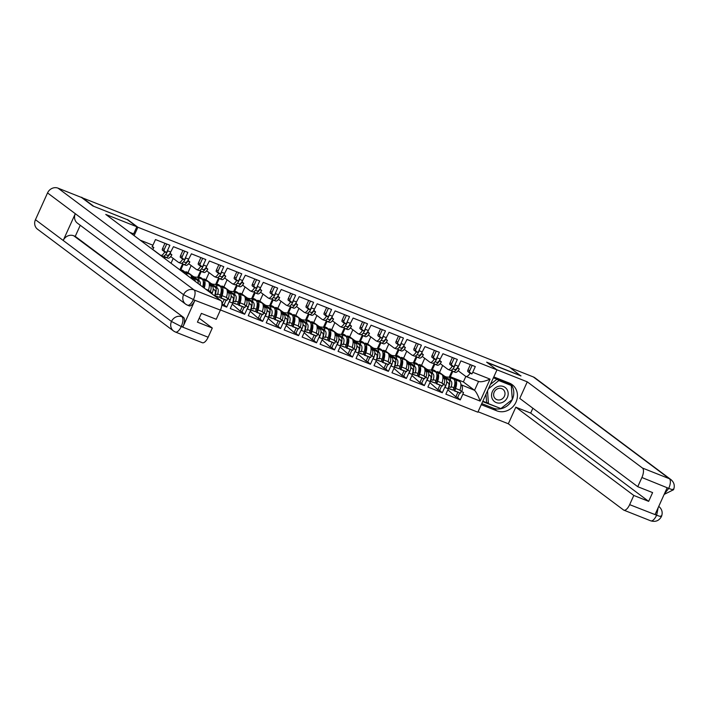 <?xml version="1.0" encoding="UTF-8"?>
<svg xmlns="http://www.w3.org/2000/svg" width="709" height="709" viewBox="0 0 709 709"><rect width="100%" height="100%" fill="white"/><g stroke="black" fill="none" stroke-linecap="round" stroke-linejoin="round"><path stroke-width="1.06" d="M220.455 309.948L477.866 412.195L496.974 369.885L137.883 227.252L134.098 235.627M451.42 370.204L452.98 371.374A6.257 2.579 -68.3 0 0 453.228 371.516A6.257 2.579 -68.3 0 0 457.668 367.289L458.165 366.181L455.169 364.993L454.673 366.101A6.257 2.579 111.7 0 1 450.233 370.328L448.159 369.504A6.257 2.579 111.7 0 1 447.911 369.362L440.209 363.602M448.159 369.504A6.257 2.579 111.7 0 0 452.182 366.128L453.973 366.837A6.257 2.579 -68.3 0 0 454.38 365.986L457.332 359.454L442.939 353.729L440.2 359.046A4.901 2.021 111.7 0 1 436.726 362.352L435.06 361.687M437.09 372.42L437.444 371.631L439.518 372.455L451.039 381.079A6.257 2.579 111.7 0 1 450.968 387.46L449.187 386.751A6.257 2.579 111.7 0 1 448.824 387.637L448.531 387.522A6.257 2.579 -68.3 0 0 448.965 380.254L442.54 375.451M440.2 359.046L437.205 357.859L436.709 358.967A6.257 2.579 111.7 0 1 432.268 363.185L430.195 362.37A6.257 2.579 111.7 0 1 429.946 362.228L422.245 356.467M430.195 362.37A6.257 2.579 111.7 0 0 434.218 358.984L436 359.693A6.257 2.579 -68.3 0 0 436.416 358.851L439.367 352.311L424.975 346.595L422.236 351.912A4.901 2.021 111.7 0 1 418.762 355.218L417.096 354.553M419.125 365.286L419.48 364.497L421.554 365.321L433.075 373.944A6.257 2.579 111.7 0 1 433.004 380.325L431.223 379.616A6.257 2.579 111.7 0 1 430.85 380.503L430.567 380.387A6.257 2.579 -68.3 0 0 431.001 373.12L424.576 368.308M422.236 351.912L419.241 350.716L418.744 351.832A6.257 2.579 111.7 0 1 414.304 356.051L412.23 355.227A6.257 2.579 111.7 0 1 411.973 355.085L404.281 349.324M412.23 355.227A6.257 2.579 111.7 0 0 416.254 351.85L418.035 352.559A6.257 2.579 -68.3 0 0 418.452 351.717L421.403 345.177L407.01 339.46L404.272 344.769A4.901 2.021 111.7 0 1 400.798 348.075L399.132 347.419M401.161 358.151L401.516 357.363L403.589 358.187L415.111 366.801A6.257 2.579 111.7 0 1 415.04 373.191L413.25 372.482A6.257 2.579 111.7 0 1 412.886 373.359L412.603 373.244A6.257 2.579 -68.3 0 0 413.037 365.986L406.611 361.173M404.272 344.769L401.276 343.581L400.771 344.698A6.257 2.579 111.7 0 1 396.34 348.917L394.266 348.092A6.257 2.579 111.7 0 1 394.009 347.951L386.308 342.19M394.266 348.092A6.257 2.579 111.7 0 0 398.29 344.716L400.071 345.425A6.257 2.579 -68.3 0 0 400.488 344.583L403.439 338.042L389.046 332.326L386.308 337.635A4.901 2.021 111.7 0 1 382.833 340.94L381.158 340.276M383.197 351.008L383.551 350.228L385.616 351.052L397.137 359.667A6.257 2.579 111.7 0 1 397.075 366.057L395.285 365.348A6.257 2.579 111.7 0 1 394.922 366.225L394.638 366.11A6.257 2.579 -68.3 0 0 395.064 358.843L388.638 354.039M386.308 337.635L383.312 336.447L382.807 337.555A6.257 2.579 111.7 0 1 378.367 341.782L376.293 340.958A6.257 2.579 111.7 0 1 376.045 340.816L368.343 335.056M376.293 340.958A6.257 2.579 111.7 0 0 380.316 337.581L382.107 338.29A6.257 2.579 -68.3 0 0 382.523 337.44L385.474 330.908L371.073 325.192L368.334 330.5A4.901 2.021 111.7 0 1 364.86 333.806L363.194 333.141M365.224 343.874L365.578 343.094L367.652 343.918L379.173 352.533A6.257 2.579 111.7 0 1 379.102 358.914L377.321 358.205A6.257 2.579 111.7 0 1 376.958 359.091L376.665 358.976A6.257 2.579 -68.3 0 0 377.099 351.708L370.674 346.905M368.334 330.5L365.339 329.313L364.843 330.421A6.257 2.579 111.7 0 1 360.402 334.648L358.329 333.824A6.257 2.579 111.7 0 1 358.08 333.682L350.379 327.921M358.329 333.824A6.257 2.579 111.7 0 0 362.352 330.447L364.142 331.156A6.257 2.579 -68.3 0 0 364.55 330.305L367.51 323.774L353.109 318.049L350.37 323.366A4.901 2.021 111.7 0 1 346.896 326.672L345.23 326.007M347.259 336.74L347.614 335.951L349.688 336.775L361.209 345.398A6.257 2.579 111.7 0 1 361.138 351.779L359.357 351.07A6.257 2.579 111.7 0 1 358.993 351.956L358.701 351.841A6.257 2.579 -68.3 0 0 359.135 344.574L352.71 339.771M350.37 323.366L347.375 322.178L346.878 323.286A6.257 2.579 111.7 0 1 342.438 327.505L340.364 326.689A6.257 2.579 111.7 0 1 340.116 326.548L332.415 320.787M340.364 326.689A6.257 2.579 111.7 0 0 344.388 323.304L346.169 324.013A6.257 2.579 -68.3 0 0 346.586 323.171L349.537 316.631L335.144 310.914L332.406 316.232A4.901 2.021 111.7 0 1 328.932 319.537L327.266 318.873M329.295 329.605L329.65 328.816L331.723 329.641L343.245 338.264A6.257 2.579 111.7 0 1 343.174 344.645L341.392 343.936A6.257 2.579 111.7 0 1 341.02 344.822L340.737 344.707A6.257 2.579 -68.3 0 0 341.171 337.44L334.745 332.627M332.406 316.232L329.41 315.035L328.914 316.152A6.257 2.579 111.7 0 1 324.474 320.371L322.4 319.546A6.257 2.579 111.7 0 1 322.143 319.404L314.45 313.644M322.4 319.546A6.257 2.579 111.7 0 0 326.424 316.17L328.205 316.879A6.257 2.579 -68.3 0 0 328.622 316.037L331.573 309.496L317.18 303.78L314.442 309.089A4.901 2.021 111.7 0 1 310.967 312.394L309.301 311.738M311.331 322.471L311.685 321.682L313.759 322.506L325.28 331.121A6.257 2.579 111.7 0 1 325.209 337.511L323.419 336.802A6.257 2.579 111.7 0 1 323.056 337.679L322.772 337.564A6.257 2.579 -68.3 0 0 323.207 330.305L316.781 325.493M314.442 309.089L311.446 307.901L310.941 309.009A6.257 2.579 111.7 0 1 306.51 313.236L304.436 312.412A6.257 2.579 111.7 0 1 304.179 312.27L296.477 306.51M304.436 312.412A6.257 2.579 111.7 0 0 308.459 309.035L310.241 309.744A6.257 2.579 -68.3 0 0 310.657 308.902L313.608 302.362L299.216 296.646L296.477 301.954A4.901 2.021 111.7 0 1 293.003 305.26L291.337 304.595M293.366 315.328L293.721 314.548L295.795 315.372L307.307 323.986A6.257 2.579 111.7 0 1 307.245 330.376L305.455 329.667A6.257 2.579 111.7 0 1 305.092 330.545L304.808 330.429A6.257 2.579 -68.3 0 0 305.242 323.162L298.817 318.359M296.477 301.954L293.482 300.767L292.977 301.874A6.257 2.579 111.7 0 1 288.536 306.102L286.463 305.278A6.257 2.579 111.7 0 1 286.214 305.136L278.513 299.375M286.463 305.278A6.257 2.579 111.7 0 0 290.486 301.901L292.276 302.61A6.257 2.579 -68.3 0 0 292.693 301.759L295.644 295.228L281.243 289.511L278.504 294.82A4.901 2.021 111.7 0 1 275.03 298.126L273.364 297.461M275.393 308.193L275.748 307.414L277.822 308.229L289.343 316.852A6.257 2.579 111.7 0 1 289.281 323.233L287.491 322.524A6.257 2.579 111.7 0 1 287.127 323.41L286.835 323.295A6.257 2.579 -68.3 0 0 287.269 316.028L280.844 311.224M278.504 294.82L275.517 293.632L275.012 294.74A6.257 2.579 111.7 0 1 270.572 298.968L268.498 298.143A6.257 2.579 111.7 0 1 268.25 298.002L260.549 292.241M268.498 298.143A6.257 2.579 111.7 0 0 272.522 294.758L274.312 295.467A6.257 2.579 -68.3 0 0 274.729 294.625L277.68 288.093L263.278 282.368L260.54 287.686A4.901 2.021 111.7 0 1 257.066 290.991L255.4 290.327M257.429 301.059L257.784 300.27L259.857 301.095L271.379 309.718A6.257 2.579 111.7 0 1 271.308 316.099L269.526 315.39A6.257 2.579 111.7 0 1 269.163 316.276L268.871 316.161A6.257 2.579 -68.3 0 0 269.305 308.894L262.879 304.081M260.54 287.686L257.544 286.498L257.048 287.606A6.257 2.579 111.7 0 1 252.608 291.824L250.534 291A6.257 2.579 111.7 0 1 250.286 290.867L242.584 285.107M250.534 291A6.257 2.579 111.7 0 0 254.558 287.624L256.348 288.333A6.257 2.579 -68.3 0 0 256.755 287.491L259.707 280.95L245.314 275.234L242.575 280.551A4.901 2.021 111.7 0 1 239.101 283.857L237.435 283.192M239.465 293.925L239.819 293.136L241.893 293.96L253.414 302.583A6.257 2.579 111.7 0 1 253.343 308.964L251.562 308.255A6.257 2.579 111.7 0 1 251.199 309.142L250.906 309.027A6.257 2.579 -68.3 0 0 251.341 301.759L244.915 296.947M242.575 280.551L239.58 279.355L239.084 280.472A6.257 2.579 111.7 0 1 234.644 284.69L232.57 283.866A6.257 2.579 111.7 0 1 232.313 283.724L224.62 277.963M232.57 283.866A6.257 2.579 111.7 0 0 236.593 280.489L238.375 281.198A6.257 2.579 -68.3 0 0 238.791 280.356L241.742 273.816L227.35 268.099L224.611 273.408A4.901 2.021 111.7 0 1 221.137 276.714L219.471 276.058M221.5 286.791L221.855 286.002L223.929 286.826L235.45 295.44A6.257 2.579 111.7 0 1 235.379 301.83L233.598 301.121A6.257 2.579 111.7 0 1 233.226 301.999L232.942 301.883A6.257 2.579 -68.3 0 0 233.376 294.625L226.951 289.813M224.611 273.408L221.616 272.221L221.111 273.328A6.257 2.579 111.7 0 1 216.679 277.556L214.605 276.732A6.257 2.579 111.7 0 1 214.348 276.59L206.656 270.829M214.605 276.732A6.257 2.579 111.7 0 0 218.629 273.355L220.41 274.064A6.257 2.579 -68.3 0 0 220.827 273.222L223.778 266.681L209.385 260.965L206.647 266.274A4.901 2.021 111.7 0 1 203.173 269.58L201.507 268.915M203.536 279.647L203.891 278.867L205.964 279.692L217.486 288.306A6.257 2.579 111.7 0 1 217.415 294.696L215.625 293.987A6.257 2.579 111.7 0 1 215.261 294.864L214.978 294.749A6.257 2.579 -68.3 0 0 215.412 287.482L208.987 282.678M206.647 266.274L203.651 265.086L203.146 266.194A6.257 2.579 111.7 0 1 198.706 270.421L196.641 269.597A6.257 2.579 111.7 0 1 196.384 269.455L188.683 263.695M196.641 269.597A6.257 2.579 111.7 0 0 200.665 266.221L202.446 266.93A6.257 2.579 -68.3 0 0 202.863 266.079L205.814 259.547L191.412 253.822L188.674 259.139A4.901 2.021 111.7 0 1 185.209 262.445L183.534 261.781M198.165 283.556A6.257 2.579 -68.3 0 0 197.439 280.347L191.013 275.544M185.563 272.513L185.926 271.733L187.991 272.548L199.513 281.172A6.257 2.579 111.7 0 1 200.142 285.036M188.674 259.139L185.687 257.952L185.182 259.06A6.257 2.579 111.7 0 1 180.742 263.287L178.668 262.463A6.257 2.579 111.7 0 1 178.42 262.321L170.718 256.561M178.668 262.463A6.257 2.579 111.7 0 0 182.692 259.077L184.482 259.786A6.257 2.579 -68.3 0 0 184.898 258.945L187.85 252.404L173.448 246.688L170.709 252.005A4.901 2.021 111.7 0 1 167.235 255.311L165.569 254.646M448.531 387.522L448.035 388.629L445.039 387.442L445.536 386.334A6.257 2.579 111.7 0 0 445.97 379.067L442.868 376.745M437.364 372.624L434.449 370.444L432.375 369.619L435.282 371.791M442.93 377.516L443.896 378.243A6.257 2.579 111.7 0 1 443.834 384.624L445.615 385.333A6.257 2.579 111.7 0 1 445.252 386.219L442.301 392.751L439.642 390.411L441.689 385.882M430.567 380.387L430.062 381.495L427.075 380.308L427.571 379.191A6.257 2.579 111.7 0 0 428.006 371.933L424.904 369.611M419.4 365.489L416.484 363.309L414.411 362.485L417.317 364.656M424.966 370.382L425.932 371.108A6.257 2.579 111.7 0 1 425.861 377.489L427.651 378.198A6.257 2.579 111.7 0 1 427.288 379.085L424.337 385.616L421.678 383.277L423.725 378.748M412.603 373.244L412.097 374.361L409.102 373.173L409.607 372.057A6.257 2.579 111.7 0 0 410.041 364.789L406.939 362.476M401.436 358.355L398.52 356.175L396.446 355.351L399.344 357.522M407.001 363.247L407.967 363.965A6.257 2.579 111.7 0 1 407.897 370.355L409.687 371.064A6.257 2.579 111.7 0 1 409.315 371.941L406.363 378.482L403.713 376.133L405.752 371.613M394.638 366.11L394.133 367.227L391.138 366.03L391.643 364.922A6.257 2.579 111.7 0 0 392.077 357.655L388.975 355.333M383.472 351.221L380.556 349.041L378.482 348.216L381.38 350.388M389.037 356.113L390.003 356.831A6.257 2.579 111.7 0 1 389.932 363.221L391.714 363.93A6.257 2.579 111.7 0 1 391.35 364.807L388.399 371.348L385.749 368.999L387.788 364.479M376.665 358.976L376.169 360.083L373.173 358.896L373.678 357.788A6.257 2.579 111.7 0 0 374.104 350.521L371.011 348.199M365.498 344.078L362.591 341.898L360.518 341.073L363.416 343.245M371.073 348.979L372.039 349.697A6.257 2.579 111.7 0 1 371.968 356.078L373.749 356.787A6.257 2.579 111.7 0 1 373.386 357.673L370.435 364.213L367.776 361.865L369.823 357.336M358.701 351.841L358.205 352.949L355.209 351.761L355.705 350.654A6.257 2.579 111.7 0 0 356.14 343.386L353.038 341.064M347.534 336.943L344.618 334.763L342.544 333.939L345.451 336.11M353.1 341.835L354.066 342.562A6.257 2.579 111.7 0 1 354.004 348.943L355.785 349.652A6.257 2.579 111.7 0 1 355.422 350.538L352.47 357.07L349.812 354.73L351.859 350.202M340.737 344.707L340.231 345.815L337.245 344.627L337.741 343.511A6.257 2.579 111.7 0 0 338.175 336.252L335.073 333.93M329.57 329.809L326.654 327.629L324.58 326.805L327.487 328.976M335.135 334.701L336.101 335.428A6.257 2.579 111.7 0 1 336.031 341.809L337.821 342.518A6.257 2.579 111.7 0 1 337.457 343.404L334.506 349.936L331.847 347.596L333.895 343.067M322.772 337.564L322.267 338.68L319.272 337.493L319.777 336.376A6.257 2.579 111.7 0 0 320.211 329.109L317.109 326.796M311.606 322.675L308.69 320.495L306.616 319.67L309.523 321.842M317.171 327.567L318.137 328.285A6.257 2.579 111.7 0 1 318.066 334.675L319.856 335.384A6.257 2.579 111.7 0 1 319.484 336.261L316.533 342.801L313.883 340.453L315.922 335.933M304.808 330.429L304.303 331.546L301.307 330.35L301.812 329.242A6.257 2.579 111.7 0 0 302.247 321.975L299.145 319.653M293.641 315.54L290.725 313.36L288.652 312.536L291.55 314.707M299.207 320.433L300.173 321.15A6.257 2.579 111.7 0 1 300.102 327.54L301.883 328.249A6.257 2.579 111.7 0 1 301.52 329.127L298.569 335.667L295.919 333.319L297.957 328.79M286.835 323.295L286.339 324.403L283.343 323.215L283.848 322.108A6.257 2.579 111.7 0 0 284.282 314.84L281.181 312.518M275.668 308.397L272.761 306.217L270.687 305.393L273.585 307.564M281.243 313.298L282.209 314.016A6.257 2.579 111.7 0 1 282.138 320.397L283.919 321.106A6.257 2.579 111.7 0 1 283.556 321.992L280.604 328.533L277.946 326.184L279.993 321.656M268.871 316.161L268.374 317.269L265.379 316.081L265.875 314.973A6.257 2.579 111.7 0 0 266.309 307.706L263.216 305.384M257.704 301.263L254.788 299.083L252.714 298.259L255.621 300.43M263.269 306.155L264.235 306.882A6.257 2.579 111.7 0 1 264.173 313.263L265.955 313.972A6.257 2.579 111.7 0 1 265.591 314.858L262.64 321.39L259.981 319.05L262.029 314.521M250.906 309.027L250.41 310.134L247.414 308.947L247.911 307.83A6.257 2.579 111.7 0 0 248.345 300.572L245.243 298.25M239.739 294.129L236.824 291.948L234.75 291.124L237.657 293.296M245.305 299.021L246.271 299.747A6.257 2.579 111.7 0 1 246.2 306.128L247.99 306.837A6.257 2.579 111.7 0 1 247.627 307.724L244.676 314.255L242.017 311.916L244.064 307.387M232.942 301.883L232.437 303L229.441 301.804L229.946 300.696A6.257 2.579 111.7 0 0 230.381 293.429L227.279 291.115M221.775 286.994L218.859 284.814L216.786 283.99L219.693 286.161M227.341 291.886L228.307 292.604A6.257 2.579 111.7 0 1 228.236 298.994L230.026 299.703A6.257 2.579 111.7 0 1 229.663 300.581L226.703 307.121L224.053 304.773L226.091 300.253M211.867 293.81L211.982 293.561A6.257 2.579 111.7 0 0 212.416 286.294L209.315 283.972M203.811 279.86L200.895 277.68L198.821 276.856L201.719 279.027M209.377 284.752L210.343 285.47A6.257 2.579 111.7 0 1 210.272 291.86L212.062 292.569A6.257 2.579 111.7 0 1 211.69 293.446L211.619 293.623M195.214 281.349A6.257 2.579 111.7 0 0 194.452 279.16L191.35 276.838M185.847 272.717L182.931 270.537L180.857 269.712L183.755 271.884M191.412 277.609L192.378 278.336A6.257 2.579 111.7 0 1 193.078 279.745M170.709 252.005L167.714 250.818L167.218 251.925A6.257 2.579 111.7 0 1 162.778 256.144L160.704 255.32A6.257 2.579 111.7 0 1 160.456 255.178L152.612 249.311M160.704 255.32A6.257 2.579 111.7 0 0 164.727 251.943L166.518 252.652A6.257 2.579 -68.3 0 0 166.925 251.81L169.876 245.27L155.484 239.553L152.922 245.225A7.214 2.978 111.7 0 1 152.054 246.892L153.844 247.601L152.311 246.448M164.727 251.943L162.441 250.233A1.356 0.558 111.7 0 1 162.538 248.655L164.949 243.311M163.965 256.029L165.525 257.199A6.257 2.579 -68.3 0 0 165.773 257.34L167.847 258.156A6.257 2.579 111.7 0 0 171.87 254.779L170.32 253.618M182.692 259.077L180.405 257.367A1.356 0.558 111.7 0 1 180.503 255.789L182.913 250.445M164.027 258.014L164.674 256.561M164.718 258.528L165.374 257.083M181.929 263.163L183.489 264.333A6.257 2.579 -68.3 0 0 183.737 264.475L185.811 265.299A6.257 2.579 111.7 0 0 189.835 261.913L188.284 260.752M171.011 263.243L173.191 258.413M200.665 266.221L198.369 264.501A1.356 0.558 111.7 0 1 198.467 262.924L200.877 257.589M179.864 269.863L182.638 263.704M180.857 269.712L183.339 264.218M199.894 270.297L201.453 271.467A6.257 2.579 -68.3 0 0 201.702 271.609L203.775 272.433A6.257 2.579 111.7 0 0 207.799 269.057L206.248 267.887M187.991 272.548L191.155 265.547M218.629 273.355L216.342 271.644A1.356 0.558 111.7 0 1 216.431 270.058L218.842 264.723M197.643 277.396L200.612 270.838M208.357 290.424L210.272 291.86M198.821 276.856L201.303 271.352M217.858 277.441L219.418 278.602A6.257 2.579 -68.3 0 0 219.675 278.743L221.74 279.568A6.257 2.579 111.7 0 0 225.763 276.191L224.212 275.03M205.964 279.692L209.128 272.681M236.593 280.489L234.307 278.779A1.356 0.558 111.7 0 1 234.395 277.201L236.806 271.857M215.616 284.531L218.576 277.972M224.31 299.535L221.961 303.798M226.322 297.558L228.236 298.994M216.786 283.99L219.267 278.495M235.822 284.575L237.382 285.736A6.257 2.579 -68.3 0 0 237.639 285.878L239.713 286.702A6.257 2.579 111.7 0 0 243.736 283.325L242.177 282.164M223.929 286.826L227.093 279.816M254.558 287.624L252.271 285.913A1.356 0.558 111.7 0 1 252.369 284.336L254.779 278.992M233.58 291.665L236.54 285.107M242.274 306.669L240.236 311.207L232.26 304.152M244.295 304.693L246.2 306.128M234.75 291.124L237.231 285.63M253.795 291.709L255.346 292.879A6.257 2.579 -68.3 0 0 255.603 293.021L257.677 293.845A6.257 2.579 111.7 0 0 261.701 290.46L260.141 289.299M241.893 293.96L245.057 286.95M272.522 294.758L270.235 293.047A1.356 0.558 111.7 0 1 270.333 291.47L272.743 286.126M251.544 298.808L254.504 292.241M260.247 313.812L258.2 318.341L250.224 311.295M262.259 311.836L264.173 313.263M252.714 298.259L255.205 292.764M271.76 298.844L273.319 300.013A6.257 2.579 -68.3 0 0 273.568 300.155L275.641 300.979A6.257 2.579 111.7 0 0 279.665 297.603L278.114 296.433M259.857 301.095L263.021 294.093M290.486 301.901L288.2 300.182A1.356 0.558 111.7 0 1 288.297 298.604L290.708 293.269M269.509 305.942L272.469 299.384M278.212 320.947L276.164 325.475L268.188 318.43M280.223 318.97L282.138 320.397M270.687 305.393L273.169 299.898M289.724 305.978L291.284 307.148A6.257 2.579 -68.3 0 0 291.532 307.289L293.606 308.114A6.257 2.579 111.7 0 0 297.629 304.737L296.078 303.576M277.822 308.229L280.986 301.228M308.459 309.035L306.164 307.325A1.356 0.558 111.7 0 1 306.261 305.739L308.672 300.403M287.473 313.077L290.442 306.518M296.176 328.081L294.129 332.61L286.152 325.564M298.188 326.105L300.102 327.54M288.652 312.536L291.133 307.032M307.688 313.121L309.248 314.282A6.257 2.579 -68.3 0 0 309.496 314.424L311.57 315.248A6.257 2.579 111.7 0 0 315.594 311.871L314.043 310.71M295.795 315.372L298.959 308.362M326.424 316.17L324.137 314.459A1.356 0.558 111.7 0 1 324.226 312.882L326.636 307.538M305.446 320.211L308.406 313.653M314.14 335.215L312.093 339.744L304.117 332.698M316.152 333.239L318.066 334.675M306.616 319.67L309.097 314.176M325.653 320.255L327.212 321.416A6.257 2.579 -68.3 0 0 327.469 321.558L329.543 322.382A6.257 2.579 111.7 0 0 333.567 319.006L332.007 317.845M313.759 322.506L316.923 315.496M344.388 323.304L342.101 321.594A1.356 0.558 111.7 0 1 342.19 320.016L344.609 314.672M323.41 327.345L326.37 320.787M332.104 342.358L330.066 346.887L322.09 339.833M334.125 340.382L336.031 341.809M324.58 326.805L327.062 321.31M343.617 327.39L345.177 328.559A6.257 2.579 -68.3 0 0 345.434 328.701L347.507 329.525A6.257 2.579 111.7 0 0 351.531 326.14L349.971 324.979M331.723 329.641L334.887 322.63M362.352 330.447L360.066 328.728A1.356 0.558 111.7 0 1 360.163 327.15L362.574 321.806M341.375 334.488L344.335 327.921M350.078 349.493L348.03 354.021L340.054 346.976M352.089 347.516L354.004 348.943M342.544 333.939L345.026 328.444M361.59 334.524L363.15 335.694A6.257 2.579 -68.3 0 0 363.398 335.836L365.472 336.66A6.257 2.579 111.7 0 0 369.495 333.283L367.944 332.113M349.688 336.775L352.852 329.774M380.316 337.581L378.03 335.871A1.356 0.558 111.7 0 1 378.127 334.285L380.538 328.949M359.339 341.623L362.299 335.065M368.042 356.627L365.995 361.156L358.018 354.11M370.054 354.651L371.968 356.078M360.518 341.073L362.999 335.579M379.554 341.658L381.114 342.828A6.257 2.579 -68.3 0 0 381.362 342.97L383.436 343.794A6.257 2.579 111.7 0 0 387.46 340.417L385.909 339.257M367.652 343.918L370.816 336.908M398.29 344.716L395.994 343.005A1.356 0.558 111.7 0 1 396.092 341.419L398.502 336.084M377.303 348.757L380.272 342.199M386.006 363.761L383.959 368.29L375.983 361.244M388.018 361.785L389.932 363.221M378.482 348.216L380.963 342.713M397.519 348.801L399.078 349.962A6.257 2.579 -68.3 0 0 399.327 350.104L401.4 350.928A6.257 2.579 111.7 0 0 405.424 347.552L403.873 346.391M385.616 351.052L388.789 344.042M416.254 351.85L413.967 350.14A1.356 0.558 111.7 0 1 414.056 348.562L416.467 343.218M395.276 355.891L398.236 349.333M403.97 370.896L401.923 375.424L393.947 368.379M405.982 368.919L407.897 370.355M396.446 355.351L398.928 349.856M415.483 355.936L417.043 357.097A6.257 2.579 -68.3 0 0 417.3 357.239L419.365 358.063A6.257 2.579 111.7 0 0 423.388 354.686L421.837 353.525M403.589 358.187L406.753 351.177M434.218 358.984L431.932 357.274A1.356 0.558 111.7 0 1 432.02 355.696L434.44 350.352M413.241 363.026L416.201 356.467M421.935 378.039L419.896 382.568L411.92 375.513M423.947 376.062L425.861 377.489M414.411 362.485L416.892 356.99M433.447 363.07L435.007 364.24A6.257 2.579 -68.3 0 0 435.264 364.382L437.338 365.206A6.257 2.579 111.7 0 0 441.361 361.82L439.802 360.659M421.554 365.321L424.718 358.311M452.182 366.128L449.896 364.408A1.356 0.558 111.7 0 1 449.993 362.831L452.404 357.487M431.205 370.169L434.165 363.602M439.899 385.173L437.861 389.702L429.884 382.656M441.92 383.197L443.834 384.624M432.375 369.619L434.856 364.125M453.228 371.516L455.302 372.34A6.257 2.579 111.7 0 0 459.326 368.964L457.775 367.794M439.518 372.455L442.682 365.454M459.326 368.964L457.535 368.255A6.257 2.579 -68.3 0 0 457.952 367.404L460.903 360.872L475.305 366.588L472.743 372.26L490.07 379.147L480.161 401.099L462.826 394.213L460.265 399.894L457.606 397.545L459.654 393.016M448.824 387.637L445.872 394.169L460.265 399.894M430.85 380.503L427.899 387.034L442.301 392.751M412.886 373.359L409.935 379.9L424.337 385.616M394.922 366.225L391.971 372.766L406.363 378.482M376.958 359.091L374.006 365.631L388.399 371.348M358.993 351.956L356.042 358.488L370.435 364.213M341.02 344.822L338.069 351.354L352.47 357.07M323.056 337.679L320.105 344.219L334.506 349.936M305.092 330.545L302.14 337.085L316.533 342.801M287.127 323.41L284.176 329.951L298.569 335.667M269.163 316.276L266.212 322.808L280.604 328.533M251.199 309.142L248.239 315.673L262.64 321.39M233.226 301.999L230.274 308.539L244.676 314.255M221.855 305.189L226.703 307.121M215.261 294.864L214.765 295.972M214.978 294.749L214.508 295.786A4.901 2.021 111.7 0 0 214.809 290.176L213.179 288.953M166.518 252.652L164.222 250.942A1.356 0.558 111.7 0 1 164.32 249.364L166.73 244.02M453.973 366.837L451.677 365.117A1.356 0.558 111.7 0 1 451.775 363.54L454.185 358.196M441.361 361.82L439.571 361.111A6.257 2.579 -68.3 0 0 439.988 360.269M436 359.693L433.713 357.983A1.356 0.558 111.7 0 1 433.811 356.405L436.221 351.061M423.388 354.686L421.607 353.977A6.257 2.579 -68.3 0 0 422.023 353.135M418.035 352.559L415.749 350.849A1.356 0.558 111.7 0 1 415.846 349.271L418.257 343.927M405.424 347.552L403.643 346.843A6.257 2.579 -68.3 0 0 404.059 346.001M400.071 345.425L397.784 343.714A1.356 0.558 111.7 0 1 397.873 342.137L400.293 336.793M387.46 340.417L385.678 339.708A6.257 2.579 -68.3 0 0 386.086 338.858M382.107 338.29L379.82 336.58A1.356 0.558 111.7 0 1 379.909 334.994L382.319 329.658M369.495 333.283L367.714 332.574A6.257 2.579 -68.3 0 0 368.122 331.723M364.142 331.156L361.847 329.437A1.356 0.558 111.7 0 1 361.944 327.859L364.355 322.515M351.531 326.14L349.741 325.431A6.257 2.579 -68.3 0 0 350.157 324.589M346.169 324.013L343.883 322.303A1.356 0.558 111.7 0 1 343.98 320.725L346.391 315.381M333.567 319.006L331.777 318.297A6.257 2.579 -68.3 0 0 332.193 317.455M328.205 316.879L325.918 315.168A1.356 0.558 111.7 0 1 326.016 313.591L328.427 308.247M315.594 311.871L313.812 311.162A6.257 2.579 -68.3 0 0 314.229 310.32M310.241 309.744L307.954 308.034A1.356 0.558 111.7 0 1 308.052 306.448L310.462 301.112M297.629 304.737L295.848 304.028A6.257 2.579 -68.3 0 0 296.265 303.177M292.276 302.61L289.99 300.9A1.356 0.558 111.7 0 1 290.078 299.313L292.489 293.978M279.665 297.603L277.884 296.894A6.257 2.579 -68.3 0 0 278.291 296.043M274.312 295.467L272.017 293.756A1.356 0.558 111.7 0 1 272.114 292.179L274.525 286.835M261.701 290.46L259.911 289.751A6.257 2.579 -68.3 0 0 260.327 288.909M256.348 288.333L254.052 286.622A1.356 0.558 111.7 0 1 254.15 285.045L256.561 279.701M243.736 283.325L241.946 282.616A6.257 2.579 -68.3 0 0 242.363 281.774M238.375 281.198L236.088 279.488A1.356 0.558 111.7 0 1 236.186 277.91L238.596 272.566M225.763 276.191L223.982 275.482A6.257 2.579 -68.3 0 0 224.398 274.64M220.41 274.064L218.124 272.353A1.356 0.558 111.7 0 1 218.221 270.767L220.632 265.432M207.799 269.057L206.018 268.348A6.257 2.579 -68.3 0 0 206.434 267.497M202.446 266.93L200.16 265.21A1.356 0.558 111.7 0 1 200.248 263.633L202.668 258.298M189.835 261.913L188.053 261.204A6.257 2.579 -68.3 0 0 188.461 260.363M184.482 259.786L182.195 258.076A1.356 0.558 111.7 0 1 182.284 256.498L184.695 251.154M171.87 254.779L170.08 254.07A6.257 2.579 -68.3 0 0 170.497 253.228M437.444 371.631L440.378 373.829M419.48 364.497L422.413 366.695M401.516 357.363L404.449 359.56M383.551 350.228L386.485 352.417M365.578 343.094L368.512 345.283M347.614 335.951L350.547 338.149M329.65 328.816L332.583 331.014M311.685 321.682L314.619 323.88M293.721 314.548L296.654 316.737M275.748 307.414L278.681 309.603M257.784 300.27L260.717 302.468M239.819 293.136L242.753 295.334M221.855 286.002L224.788 288.2M203.891 278.867L206.824 281.056M185.926 271.733L188.851 273.922M520.885 375.983L509.408 367.138L81.553 197.519M127.469 219.746L93.163 206.089M93.242 205.902L81.677 197.244M520.973 375.797L486.649 362.166L496.974 369.885M127.567 219.533L137.883 227.252M453.246 378.934L450.348 376.763L463.358 381.929L465.848 376.417A7.214 2.978 -68.3 0 1 465.547 376.257L458.174 370.736M463.358 381.929L474.551 390.304L478.548 381.46M460.903 384.659L474.551 390.304C476.235 391.98 478.105 395.578 480.161 401.099M450.348 376.763L452.829 371.259M153.844 247.601A7.214 2.978 111.7 0 1 152.524 249.408M222.263 304.064L224.053 304.773M240.236 311.207L242.017 311.916M258.2 318.341L259.981 319.05M276.164 325.475L277.946 326.184M294.129 332.61L295.919 333.319M312.093 339.744L313.883 340.453M330.066 346.887L331.847 347.596M348.03 354.021L349.812 354.73M365.995 361.156L367.776 361.865M383.959 368.29L385.749 368.999M401.923 375.424L403.713 376.133M419.896 382.568L421.678 383.277M437.861 389.702L439.642 390.411M459.884 390.331L461.736 391.714A7.214 2.978 -68.3 0 0 461.541 385.138M478.894 381.602L465.84 376.417A7.214 2.978 -68.3 0 0 470.085 373.218L467.86 371.551A1.356 0.558 111.7 0 1 467.958 369.965L470.368 364.63M449.169 377.303L452.129 370.745M457.872 392.307L455.825 396.836L447.849 389.79M455.825 396.836L457.606 397.545M470.085 373.218L471.875 373.927L469.65 372.26A1.356 0.558 111.7 0 1 469.739 370.674L472.15 365.339M471.875 373.927A7.214 2.978 -68.3 0 0 472.743 372.26M462.826 394.213A7.214 2.978 -68.3 0 0 463.518 392.423L461.736 391.714M165.773 257.34A6.257 2.579 -68.3 0 0 170.213 253.113M183.737 264.475A6.257 2.579 -68.3 0 0 188.177 260.247M201.702 271.609A6.257 2.579 -68.3 0 0 206.142 267.382M219.675 278.743A6.257 2.579 -68.3 0 0 224.106 274.525M237.639 285.878A6.257 2.579 -68.3 0 0 242.07 281.659M255.603 293.021A6.257 2.579 -68.3 0 0 260.043 288.793M273.568 300.155A6.257 2.579 -68.3 0 0 278.008 295.928M291.532 307.289A6.257 2.579 -68.3 0 0 295.972 303.062M309.496 314.424A6.257 2.579 -68.3 0 0 313.936 310.205M327.469 321.558A6.257 2.579 -68.3 0 0 331.901 317.34M345.434 328.701A6.257 2.579 -68.3 0 0 349.874 324.474M363.398 335.836A6.257 2.579 -68.3 0 0 367.838 331.608M381.362 342.97A6.257 2.579 -68.3 0 0 385.802 338.751M399.327 350.104A6.257 2.579 -68.3 0 0 403.767 345.886M417.3 357.239A6.257 2.579 -68.3 0 0 421.731 353.02M435.264 364.382A6.257 2.579 -68.3 0 0 439.704 360.154M458.165 366.181A4.901 2.021 111.7 0 1 454.691 369.486L453.024 368.822M446.732 381.717L448.372 382.94A4.901 2.021 111.7 0 1 448.035 388.629M428.768 374.582L430.407 375.805A4.901 2.021 111.7 0 1 430.062 381.495M410.803 367.448L412.434 368.671A4.901 2.021 111.7 0 1 412.097 374.361M392.839 360.314L394.47 361.537A4.901 2.021 111.7 0 1 394.133 367.227M374.866 353.171L376.506 354.403A4.901 2.021 111.7 0 1 376.169 360.083M356.902 346.036L358.541 347.259A4.901 2.021 111.7 0 1 358.205 352.949M338.937 338.902L340.577 340.125A4.901 2.021 111.7 0 1 340.231 345.815M320.973 331.768L322.613 332.991A4.901 2.021 111.7 0 1 322.267 338.68M303.009 324.633L304.64 325.856A4.901 2.021 111.7 0 1 304.303 331.546M285.036 317.49L286.675 318.722A4.901 2.021 111.7 0 1 286.339 324.403M267.071 310.356L268.711 311.579A4.901 2.021 111.7 0 1 268.374 317.269M249.107 303.222L250.747 304.445A4.901 2.021 111.7 0 1 250.41 310.134M231.143 296.087L232.782 297.31A4.901 2.021 111.7 0 1 232.437 303M490.07 379.147C484.451 381.513 480.622 382.266 478.566 381.424M184.597 272.478L185.146 272.522A9.111 3.758 111.8 0 1 185.616 272.628A9.111 3.758 111.8 0 1 187.052 275.243M185.616 272.628L189.932 274.356A9.111 3.758 111.8 0 1 191.403 278.495M181.212 270.873L183.897 271.946A9.111 3.758 111.8 0 1 185.209 273.86M202.561 279.612L203.111 279.656A9.111 3.758 111.8 0 1 203.58 279.771A9.111 3.758 111.8 0 1 204.245 288.102M193.938 276.997L197.075 277.246A9.111 3.758 111.8 0 1 197.545 277.352A9.111 3.758 111.8 0 1 199.025 280.799M204.015 282.687L203.341 282.634M203.58 279.771L207.897 281.491A9.111 3.758 111.8 0 1 208.411 290.265L209.731 291.204M197.864 279.94A7.48 3.084 -68.2 0 0 196.934 278.867A7.48 3.084 -68.2 0 0 196.553 278.779L196.296 278.761M197.545 277.352L201.861 279.08A9.111 3.758 111.8 0 1 202.668 286.923M203.66 287.668A7.48 3.084 -68.2 0 0 203.253 281.438M209.66 291.399L209.456 292.002M220.526 286.755L221.084 286.791A9.111 3.758 111.8 0 1 221.554 286.906A9.111 3.758 111.8 0 1 222.068 295.68L221.243 298.09L220.552 298.037L221.368 295.618A7.48 3.084 -68.2 0 0 221.217 288.572M211.902 284.132L215.04 284.38A9.111 3.758 111.8 0 1 215.509 284.495A9.111 3.758 111.8 0 1 216.989 287.943M221.979 289.821L221.305 289.768M221.554 286.906L225.87 288.625A9.111 3.758 111.8 0 1 226.384 297.399L227.695 298.338L227.004 300.386L221.243 298.09M215.828 287.074A7.48 3.084 -68.2 0 0 214.907 286.011A7.48 3.084 -68.2 0 0 214.517 285.922L214.26 285.895M215.509 284.495L219.825 286.214A9.111 3.758 111.8 0 1 220.339 294.988L219.524 297.399L214.854 295.759M219.524 297.399L214.942 295.573M227.004 300.386L220.552 298.037M238.499 293.889L239.048 293.934A9.111 3.758 111.8 0 1 239.518 294.04A9.111 3.758 111.8 0 1 240.032 302.814L239.208 305.224L238.516 305.171L239.332 302.761A7.48 3.084 -68.2 0 0 239.19 295.706M229.867 291.266L233.004 291.514A9.111 3.758 111.8 0 1 233.474 291.629A9.111 3.758 111.8 0 1 234.954 295.077M239.943 296.956L239.27 296.903M239.518 294.04L243.834 295.759A9.111 3.758 111.8 0 1 244.348 304.533L245.66 305.473L244.968 307.52L239.208 305.224M233.793 294.208A7.48 3.084 -68.2 0 0 232.871 293.145A7.48 3.084 -68.2 0 0 232.481 293.056L232.224 293.03M233.474 291.629L237.79 293.349A9.111 3.758 111.8 0 1 238.304 302.123L237.488 304.533L232.827 302.903M237.488 304.533L232.906 302.708M244.968 307.52L238.516 305.171M256.463 301.024L257.012 301.068A9.111 3.758 111.8 0 1 257.482 301.174A9.111 3.758 111.8 0 1 257.996 309.948L257.181 312.359L256.481 312.306L257.296 309.895A7.48 3.084 -68.2 0 0 257.154 302.84M247.831 298.409L250.968 298.657A9.111 3.758 111.8 0 1 251.438 298.764A9.111 3.758 111.8 0 1 252.918 302.211M257.916 304.099L257.234 304.046M257.482 301.174L261.798 302.903A9.111 3.758 111.8 0 1 262.312 311.676L263.624 312.616L262.933 314.663L257.181 312.359M251.766 301.343A7.48 3.084 -68.2 0 0 250.835 300.279A7.48 3.084 -68.2 0 0 250.445 300.191L250.188 300.173M251.438 298.764L255.754 300.483A9.111 3.758 111.8 0 1 256.268 309.257L255.453 311.676L250.791 310.037M255.453 311.676L250.871 309.842M262.933 314.663L256.481 312.306M274.427 308.158L274.977 308.202A9.111 3.758 111.8 0 1 275.447 308.309A9.111 3.758 111.8 0 1 275.961 317.083L275.145 319.502L274.445 319.44L275.269 317.029A7.48 3.084 -68.2 0 0 275.119 309.975M265.795 305.544L268.933 305.792A9.111 3.758 111.8 0 1 269.411 305.898A9.111 3.758 111.8 0 1 270.891 309.346M275.881 311.233L275.207 311.18M275.447 308.309L279.763 310.037A9.111 3.758 111.8 0 1 280.277 318.811L281.588 319.75L280.897 321.797L275.145 319.502M269.73 308.477A7.48 3.084 -68.2 0 0 268.8 307.414A7.48 3.084 -68.2 0 0 268.419 307.325L268.162 307.307M269.411 305.898L273.718 307.626A9.111 3.758 111.8 0 1 274.232 316.4L273.417 318.811L268.755 317.171M273.417 318.811L268.844 316.985M280.897 321.797L274.445 319.44M292.392 315.292L292.941 315.337A9.111 3.758 111.8 0 1 293.411 315.452A9.111 3.758 111.8 0 1 293.925 324.226L293.109 326.636L292.409 326.583L293.234 324.164A7.48 3.084 -68.2 0 0 293.083 317.118M283.768 312.678L286.906 312.926A9.111 3.758 111.8 0 1 287.375 313.032A9.111 3.758 111.8 0 1 288.855 316.489M293.845 318.368L293.171 318.314M293.411 315.452L297.727 317.171A9.111 3.758 111.8 0 1 298.241 325.945L299.561 326.884L298.861 328.932L293.109 326.636M287.694 315.62A7.48 3.084 -68.2 0 0 286.764 314.548A7.48 3.084 -68.2 0 0 286.383 314.459L286.126 314.442M287.375 313.032L291.691 314.761A9.111 3.758 111.8 0 1 292.205 323.534L291.381 325.945L286.72 324.305M291.381 325.945L286.808 324.119M298.861 328.932L292.409 326.583M310.356 322.435L310.905 322.48A9.111 3.758 111.8 0 1 311.384 322.586A9.111 3.758 111.8 0 1 311.898 331.36L311.074 333.771L310.382 333.717L311.198 331.298A7.48 3.084 -68.2 0 0 311.047 324.252M301.733 319.812L304.87 320.06A9.111 3.758 111.8 0 1 305.34 320.176A9.111 3.758 111.8 0 1 306.82 323.623M311.809 325.502L311.136 325.449M311.384 322.586L315.691 324.305A9.111 3.758 111.8 0 1 316.214 333.079L317.526 334.019L316.826 336.066L311.074 333.771M305.659 322.755A7.48 3.084 -68.2 0 0 304.737 321.691A7.48 3.084 -68.2 0 0 304.347 321.602L304.09 321.576M305.34 320.176L309.656 321.895A9.111 3.758 111.8 0 1 310.17 330.669L309.346 333.079L304.684 331.44M309.346 333.079L304.773 331.254M316.826 336.066L310.382 333.717M328.32 329.57L328.879 329.614A9.111 3.758 111.8 0 1 329.348 329.72A9.111 3.758 111.8 0 1 329.862 338.494L329.038 340.905L328.347 340.852L329.162 338.441A7.48 3.084 -68.2 0 0 329.02 331.387M319.697 326.946L322.834 327.195A9.111 3.758 111.8 0 1 323.304 327.31A9.111 3.758 111.8 0 1 324.784 330.757M329.774 332.645L329.1 332.583M329.348 329.72L333.664 331.44A9.111 3.758 111.8 0 1 334.178 340.214L335.49 341.153L334.799 343.2L329.038 340.905M323.623 329.889A7.48 3.084 -68.2 0 0 322.701 328.825A7.48 3.084 -68.2 0 0 322.311 328.737L322.054 328.71M323.304 327.31L327.62 329.029A9.111 3.758 111.8 0 1 328.134 337.803L327.319 340.214L322.657 338.583M327.319 340.214L322.737 338.388M334.799 343.2L328.347 340.852M346.293 336.704L346.843 336.748A9.111 3.758 111.8 0 1 347.313 336.855A9.111 3.758 111.8 0 1 347.827 345.629L347.011 348.039L346.311 347.986L347.126 345.575A7.48 3.084 -68.2 0 0 346.985 338.521M337.661 334.09L340.799 334.338A9.111 3.758 111.8 0 1 341.268 334.444A9.111 3.758 111.8 0 1 342.748 337.892M347.747 339.779L347.064 339.726M347.313 336.855L351.629 338.583A9.111 3.758 111.8 0 1 352.143 347.357L353.454 348.296L352.763 350.343L347.011 348.039M341.587 337.023A7.48 3.084 -68.2 0 0 340.666 335.96A7.48 3.084 -68.2 0 0 340.276 335.871L340.019 335.853M341.268 334.444L345.584 336.163A9.111 3.758 111.8 0 1 346.098 344.937L345.283 347.357L340.621 345.717M345.283 347.357L340.701 345.522M352.763 350.343L346.311 347.986M364.258 343.838L364.807 343.883A9.111 3.758 111.8 0 1 365.277 343.989A9.111 3.758 111.8 0 1 365.791 352.763L364.975 355.182L364.275 355.12L365.091 352.71A7.48 3.084 -68.2 0 0 364.949 345.664L365.011 345.708M355.626 341.224L358.763 341.472A9.111 3.758 111.8 0 1 359.233 341.578A9.111 3.758 111.8 0 1 360.713 345.026M365.711 346.914L365.029 346.861M365.277 343.989L369.593 345.717A9.111 3.758 111.8 0 1 370.107 354.491L371.419 355.431L370.727 357.478L364.975 355.182M359.56 344.157A7.48 3.084 -68.2 0 0 358.63 343.094A7.48 3.084 -68.2 0 0 358.249 343.005L357.983 342.988M359.233 341.578L363.549 343.307A9.111 3.758 111.8 0 1 364.063 352.081L363.247 354.491L358.586 352.852M363.247 354.491L358.674 352.665M370.727 357.478L364.275 355.12M382.222 350.973L382.771 351.017A9.111 3.758 111.8 0 1 383.241 351.132A9.111 3.758 111.8 0 1 383.755 359.906L382.94 362.317L382.24 362.264L383.064 359.844A7.48 3.084 -68.2 0 0 382.913 352.798L382.984 352.843M373.599 348.358L376.736 348.606A9.111 3.758 111.8 0 1 377.206 348.713A9.111 3.758 111.8 0 1 378.686 352.169M383.675 354.048L383.002 353.995M383.241 351.132L387.557 352.852A9.111 3.758 111.8 0 1 388.071 361.625L389.392 362.565L388.692 364.612L382.94 362.317M377.525 351.301A7.48 3.084 -68.2 0 0 376.594 350.228A7.48 3.084 -68.2 0 0 376.213 350.14L375.956 350.122M377.206 348.713L381.522 350.441A9.111 3.758 111.8 0 1 382.036 359.215L381.212 361.625L376.55 359.986M381.212 361.625L376.639 359.8M388.692 364.612L382.24 362.264M400.186 358.116L400.736 358.16A9.111 3.758 111.8 0 1 401.214 358.267A9.111 3.758 111.8 0 1 401.728 367.04L400.904 369.451L400.204 369.398L401.028 366.987A7.48 3.084 -68.2 0 0 400.877 359.933L400.948 359.986M391.563 355.493L394.7 355.741A9.111 3.758 111.8 0 1 395.17 355.856A9.111 3.758 111.8 0 1 396.65 359.303M401.64 361.182L400.966 361.129M401.214 358.267L405.521 359.986A9.111 3.758 111.8 0 1 406.035 368.76L407.356 369.699L406.656 371.746L400.904 369.451M395.489 358.435A7.48 3.084 -68.2 0 0 394.567 357.371A7.48 3.084 -68.2 0 0 394.177 357.283L393.92 357.256M395.17 355.856L399.486 357.575A9.111 3.758 111.8 0 1 400 366.349L399.176 368.76L394.514 367.12M399.176 368.76L394.603 366.934M406.656 371.746L400.204 369.398M418.15 365.25L418.709 365.295A9.111 3.758 111.8 0 1 419.179 365.401A9.111 3.758 111.8 0 1 419.693 374.175L418.868 376.585L418.177 376.532L418.992 374.122A7.48 3.084 -68.2 0 0 418.851 367.067L418.913 367.12M409.527 362.627L412.665 362.884A9.111 3.758 111.8 0 1 413.134 362.99A9.111 3.758 111.8 0 1 414.614 366.438M419.604 368.326L418.93 368.263M419.179 365.401L423.495 367.12A9.111 3.758 111.8 0 1 424.009 375.894L425.32 376.833L424.629 378.881L418.868 376.585M413.453 365.569A7.48 3.084 -68.2 0 0 412.532 364.506A7.48 3.084 -68.2 0 0 412.142 364.417L411.885 364.391M413.134 362.99L417.45 364.71A9.111 3.758 111.8 0 1 417.964 373.483L417.149 375.894L412.487 374.263M417.149 375.894L412.567 374.068M424.629 378.881L418.177 376.532M436.124 372.385L436.673 372.429A9.111 3.758 111.8 0 1 437.143 372.535A9.111 3.758 111.8 0 1 437.657 381.309L436.841 383.72L436.141 383.666L436.957 381.256A7.48 3.084 -68.2 0 0 436.815 374.201L436.877 374.255M427.492 369.77L430.629 370.018A9.111 3.758 111.8 0 1 431.099 370.125A9.111 3.758 111.8 0 1 432.579 373.572M437.577 375.46L436.895 375.407M437.143 372.535L441.459 374.263A9.111 3.758 111.8 0 1 441.973 383.037L443.285 383.977L442.593 386.024L436.841 383.72M431.418 372.704A7.48 3.084 -68.2 0 0 430.496 371.64A7.48 3.084 -68.2 0 0 430.106 371.551L429.849 371.534M431.099 370.125L435.415 371.844A9.111 3.758 111.8 0 1 435.929 380.618L435.113 383.037L430.452 381.398M435.113 383.037L430.531 381.203M442.593 386.024L436.141 383.666M454.088 379.519L454.637 379.563A9.111 3.758 111.8 0 1 455.107 379.669A9.111 3.758 111.8 0 1 455.621 388.443L454.806 390.863L454.106 390.801L454.921 388.39A7.48 3.084 -68.2 0 0 454.779 381.345L454.841 381.389M445.456 376.904L448.593 377.153A9.111 3.758 111.8 0 1 449.063 377.259A9.111 3.758 111.8 0 1 450.543 380.706M455.541 382.594L454.859 382.541M455.107 379.669L459.423 381.398A9.111 3.758 111.8 0 1 459.937 390.172L461.249 391.111L460.558 393.158L454.806 390.863M449.391 379.838A7.48 3.084 -68.2 0 0 448.46 378.774A7.48 3.084 -68.2 0 0 448.07 378.686L447.813 378.668M449.063 377.259L453.379 378.987A9.111 3.758 111.8 0 1 453.893 387.761L453.078 390.172L448.416 388.532M453.078 390.172L448.505 388.346M460.558 393.158L454.106 390.801M507.352 397.545A8.845 8.003 126.8 0 0 503.479 386.547A8.845 8.003 126.8 0 0 492.374 391.598A8.845 8.003 126.8 0 0 496.238 402.588A8.845 8.003 126.8 0 0 507.352 397.545M504.436 396.198A6.053 5.477 126.8 0 0 502.938 389.312A6.053 5.477 126.8 0 0 494.191 392.121A6.053 5.477 126.8 0 0 495.688 399.007A6.053 5.477 126.8 0 0 504.436 396.198M488.404 388.851L498.852 380.565L511.286 385.501L512.297 399.504L500.873 408.57L488.439 403.634L486.587 402.251L486.002 394.169M490.415 384.411L496.956 379.218M488.439 403.634L487.517 390.827M497.151 379.288L498.852 380.565M509.576 384.225L511.286 385.501M129.587 232.251L133.647 233.864L136.846 226.765L105.756 214.419L220.96 300.607A8.162 3.368 111.7 0 1 220.393 310.09L216.245 319.28L201.391 313.378L197.439 322.134L212.292 328.037L208.145 337.227A8.162 3.368 111.7 0 1 202.357 342.731L175.46 332.051A8.162 3.368 -68.3 0 0 181.247 326.548L208.145 337.227M80.25 225.285L75.243 236.372L183.507 317.375A8.162 3.368 111.7 0 1 182.949 326.858L194.922 300.332A8.162 3.368 111.7 0 1 189.135 305.845L187.247 305.038A8.366 7.577 -53.2 0 1 185.661 304.152L77.396 223.149A8.366 7.577 -53.2 0 1 75.296 213.701L47.538 192.928A8.366 7.577 -53.2 0 1 58.041 188.16L81.482 197.465L92.817 205.947L127.363 219.675L136.846 226.765M181.247 326.548L171.481 321.469A8.366 7.577 -53.2 0 0 173.545 330.979L175.46 332.051A8.162 3.368 -68.3 0 1 175.132 331.865A8.366 7.577 -53.2 0 1 173.545 330.979L37.524 229.211A8.366 7.577 -53.2 0 1 35.45 219.701L63.207 240.466A8.366 7.577 -53.2 0 1 73.692 235.76L183.507 317.375M47.538 192.928L35.45 219.701M187.575 305.224L185.661 304.152A8.366 7.577 -53.2 0 1 183.56 294.705L75.296 213.701L63.207 240.466L171.472 321.469A8.366 7.577 -53.2 0 1 181.956 316.755C183.463 318.368 183.276 321.523 181.389 326.237L181.167 326.3M212.292 328.037L199.194 318.235M75.243 236.372L73.692 235.76M187.247 305.038C189.055 305.889 191.093 304.117 193.362 299.712L194.922 300.332M58.041 188.16L194.071 289.928A8.366 7.577 -53.2 0 0 183.56 294.705L193.265 299.464M510.267 383.498A15.306 13.852 126.8 0 1 512.297 399.504A15.306 13.852 126.8 0 1 493.136 408.1L496.787 410.83A15.306 13.852 126.8 0 0 515.168 403.731A15.306 13.852 126.8 0 0 512.226 384.703A15.306 13.852 126.8 0 0 509.319 383.082L493.792 376.913M496.787 410.83L481.269 404.671M478.061 411.761L508.326 423.778L515.815 407.188L633.802 495.458L629.654 504.648L656.764 515.266L655.125 514.406L667.098 487.889L668.879 488.439L641.902 477.511A8.162 3.368 -68.3 0 0 642.469 468.037L669.358 478.717L533.336 376.949L510.258 367.776M532.867 408.233L530.678 413.09L515.815 407.188M530.678 413.09L648.655 501.36L652.608 492.604L637.754 486.702L519.777 398.431L527.266 381.841L642.469 468.037M496.761 369.726L527.266 381.841M508.326 423.778L623.53 509.975A8.162 3.368 -68.3 0 0 623.858 510.161A8.162 3.368 -68.3 0 0 629.654 504.648M533.336 376.949A8.366 7.577 -53.2 0 1 534.923 377.835L670.944 479.603A8.366 7.577 -53.2 0 0 669.358 478.717A8.162 3.368 111.7 0 1 668.8 488.2M637.754 486.702L641.902 477.511M648.655 501.36L633.802 495.458M520.929 375.894L487.278 362.627M493.136 408.1L481.757 403.581M511.233 385.466L511.189 384.863L493.393 377.8M482.643 401.604L500.669 408.49M499.659 408.092L500.439 408.676M482.838 401.197L487.827 403.182M658.191 507.617L656.685 515.026M623.858 510.161L650.756 520.84C655.541 522.214 659.104 520.76 661.462 516.498L661.462 516.498C662.933 512.589 662.055 509.23 658.838 506.43A8.366 7.577 -53.2 0 0 658.75 506.377L658.838 506.43M660.93 515.886C662.215 516.95 660.832 516.755 656.782 515.275M673.018 489.113C674.312 490.185 672.938 489.963 668.888 488.448M451.039 381.079L448.965 380.254M433.075 373.944L431.001 373.12M415.111 366.801L413.037 365.986M397.137 359.667L395.064 358.843M379.173 352.533L377.099 351.708M361.209 345.398L359.135 344.574M343.245 338.264L341.171 337.44M325.28 331.121L323.207 330.305M307.307 323.986L305.242 323.162M289.343 316.852L287.269 316.028M271.379 309.718L269.305 308.894M253.414 302.583L251.341 301.759M235.45 295.44L233.376 294.625M217.486 288.306L215.412 287.482M199.513 281.172L197.439 280.347M445.97 379.067L443.896 378.243M428.006 371.933L425.932 371.108M410.041 364.789L407.967 363.965M392.077 357.655L390.003 356.831M374.104 350.521L372.039 349.697M356.14 343.386L354.066 342.562M338.175 336.252L336.101 335.428M320.211 329.109L318.137 328.285M302.247 321.975L300.173 321.15M284.282 314.84L282.209 314.016M266.309 307.706L264.235 306.882M248.345 300.572L246.271 299.747M230.381 293.429L228.307 292.604M212.416 286.294L210.343 285.47M194.452 279.16L192.378 278.336M140.16 240.156L152.922 245.225M162.441 250.233L164.222 250.942M449.896 364.408L451.677 365.117M431.932 357.274L433.713 357.983M413.967 350.14L415.749 350.849M395.994 343.005L397.784 343.714M378.03 335.871L379.82 336.58M360.066 328.728L361.847 329.437M342.101 321.594L343.883 322.303M324.137 314.459L325.918 315.168M306.164 307.325L307.954 308.034M288.2 300.182L289.99 300.9M270.235 293.047L272.017 293.756M252.271 285.913L254.052 286.622M234.307 278.779L236.088 279.488M216.342 271.644L218.124 272.353M198.369 264.501L200.16 265.21M180.405 257.367L182.195 258.076M162.538 248.655L164.32 249.364M193.211 276.448L194.736 277.059M211.176 283.591L212.709 284.194M229.14 290.725L230.673 291.337M247.104 297.86L248.637 298.471M265.069 304.994L266.602 305.606M283.033 312.137L284.566 312.74M301.006 319.272L302.539 319.874M318.97 326.406L320.503 327.017M336.935 333.54L338.468 334.152M354.899 340.674L356.432 341.286M372.863 347.818L374.396 348.42M390.836 354.952L392.369 355.555M408.801 362.086L410.334 362.698M426.765 369.221L428.298 369.832M444.729 376.355L446.262 376.966M467.958 369.965L469.739 370.674M467.86 371.551L469.65 372.26M449.993 362.831L451.775 363.54M432.02 355.696L433.811 356.405M414.056 348.562L415.846 349.271M396.092 341.419L397.873 342.137M378.127 334.285L379.909 334.994M360.163 327.15L361.944 327.859M342.19 320.016L343.98 320.725M324.226 312.882L326.016 313.591M306.261 305.739L308.052 306.448M288.297 298.604L290.078 299.313M270.333 291.47L272.114 292.179M252.369 284.336L254.15 285.045M234.395 277.201L236.186 277.91M216.431 270.058L218.221 270.767M198.467 262.924L200.248 263.633M180.503 255.789L182.284 256.498M446.688 382.275L448.372 382.94M428.723 375.141L430.407 375.805M410.759 368.006L412.434 368.671M392.795 360.872L394.47 361.537M374.831 353.729L376.506 354.403M356.857 346.595L358.541 347.259M338.893 339.46L340.577 340.125M320.929 332.326L322.613 332.991M302.965 325.192L304.64 325.856M285 318.049L286.675 318.722M267.027 310.914L268.711 311.579M249.063 303.78L250.747 304.445M231.099 296.646L232.782 297.31M213.134 289.511L214.809 290.176M197.279 279.071L196.553 278.779M208.411 290.265L205.663 289.166M215.244 286.206L214.517 285.922M226.384 297.399L222.068 295.68M220.339 294.988L217.681 293.925M233.208 293.349L232.481 293.056M244.348 304.533L240.032 302.814M238.304 302.123L235.645 301.059M251.181 300.483L250.445 300.191M262.312 311.676L257.996 309.948M256.268 309.257L253.609 308.193M269.145 307.617L268.419 307.325M280.277 318.811L275.961 317.083M274.232 316.4L271.574 315.337M287.11 314.752L286.383 314.459M298.241 325.945L293.925 324.226M292.205 323.534L289.547 322.471M305.074 321.886L304.347 321.602M316.214 333.079L311.898 331.36M310.17 330.669L307.511 329.605M323.038 329.029L322.311 328.737M334.178 340.214L329.862 338.494M328.134 337.803L325.475 336.74M341.011 336.163L340.276 335.871M352.143 347.357L347.827 345.629M346.098 344.937L343.44 343.883M358.976 343.298L358.249 343.005M370.107 354.491L365.791 352.763M364.063 352.081L361.404 351.017M376.94 350.432L376.213 350.14M388.071 361.625L383.755 359.906M382.036 359.215L379.368 358.151M394.904 357.566L394.177 357.283M406.035 368.76L401.728 367.04M400 366.349L397.341 365.286M412.868 364.71L412.142 364.417M424.009 375.894L419.693 374.175M417.964 373.483L415.306 372.42M430.833 371.844L430.106 371.551M441.973 383.037L437.657 381.309M435.929 380.618L433.27 379.563M448.806 378.978L448.07 378.686M459.937 390.172L455.621 388.443M453.893 387.761L451.234 386.697M220.393 310.09L193.362 299.712M182.949 326.858L181.389 326.237M193.504 299.411A8.162 3.368 111.7 0 0 194.071 289.928L220.96 300.607M650.756 520.84A8.162 3.368 -68.3 0 0 656.543 515.337M664.404 493.863L668.658 488.501M664.156 494.403L673.55 489.724C675.057 485.798 674.188 482.43 670.944 479.603"/></g></svg>
